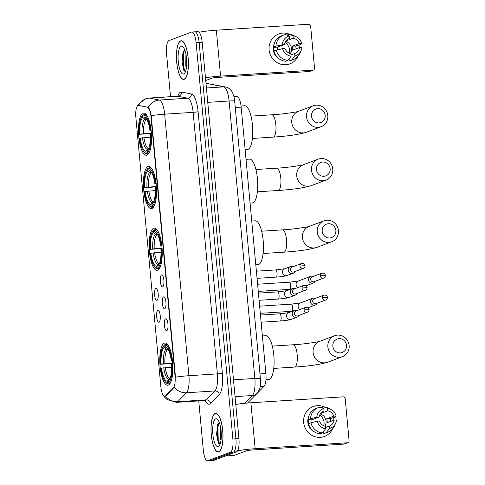 <?xml version="1.0" encoding="UTF-8"?>
<svg xmlns="http://www.w3.org/2000/svg" width="485" height="485" viewBox="0 0 485 485"><rect width="100%" height="100%" fill="white"/><g stroke="black" fill="none" stroke-linecap="round" stroke-linejoin="round"><path stroke-width="0.73" d="M157.631 270.212A21.158 6.432 -93.7 0 0 162.032 247.835A21.158 6.432 -93.7 0 0 154.327 228.108A21.158 6.432 -93.7 0 0 153.739 228.241A21.158 6.432 -93.7 0 0 149.338 250.612A21.158 6.432 -93.7 0 0 157.043 270.339A21.158 6.432 -93.7 0 0 157.631 270.212M151.908 208.52A21.158 6.432 -93.7 0 0 156.309 186.143A21.158 6.432 -93.7 0 0 148.604 166.422A21.158 6.432 -93.7 0 0 148.016 166.549A21.158 6.432 -93.7 0 0 143.615 188.926A21.158 6.432 -93.7 0 0 151.32 208.647A21.158 6.432 -93.7 0 0 151.908 208.52M146.955 155.145A21.158 6.432 -93.7 0 0 151.362 132.769A21.158 6.432 -93.7 0 0 143.651 113.047A21.158 6.432 -93.7 0 0 143.063 113.175A21.158 6.432 -93.7 0 0 138.661 135.551A21.158 6.432 -93.7 0 0 146.373 155.273A21.158 6.432 -93.7 0 0 146.955 155.145M168.289 385.114A21.158 6.432 -93.7 0 0 172.696 362.744A21.158 6.432 -93.7 0 0 164.985 343.016A21.158 6.432 -93.7 0 0 164.397 343.144A21.158 6.432 -93.7 0 0 159.995 365.52A21.158 6.432 -93.7 0 0 167.707 385.248A21.158 6.432 -93.7 0 0 168.289 385.114M165.627 318.791A5.99 1.819 86.3 0 1 166.149 318.845A5.99 1.819 86.3 0 1 167.992 324.611A5.99 1.819 86.3 0 1 166.901 330.57A5.99 1.819 86.3 0 1 166.731 330.667A5.99 1.819 86.3 0 1 164.403 325.399A5.99 1.819 86.3 0 1 165.627 318.791M163.59 296.856A5.99 1.819 86.3 0 1 164.112 296.905A5.99 1.819 86.3 0 1 165.961 302.676A5.99 1.819 86.3 0 1 164.87 308.636A5.99 1.819 86.3 0 1 164.694 308.733A5.99 1.819 86.3 0 1 162.366 303.464A5.99 1.819 86.3 0 1 163.59 296.856M161.553 274.916A5.99 1.819 86.3 0 1 162.075 274.971A5.99 1.819 86.3 0 1 163.924 280.742A5.99 1.819 86.3 0 1 162.833 286.702A5.99 1.819 86.3 0 1 162.657 286.799A5.99 1.819 86.3 0 1 160.335 281.524A5.99 1.819 86.3 0 1 161.553 274.916M157.892 310.351A5.99 1.819 86.3 0 1 158.413 310.406A5.99 1.819 86.3 0 1 160.262 316.178A5.99 1.819 86.3 0 1 159.171 322.137A5.99 1.819 86.3 0 1 158.995 322.234A5.99 1.819 86.3 0 1 156.673 316.96A5.99 1.819 86.3 0 1 157.892 310.351M155.861 288.417A5.99 1.819 86.3 0 1 156.382 288.472A5.99 1.819 86.3 0 1 158.225 294.243A5.99 1.819 86.3 0 1 157.134 300.203A5.99 1.819 86.3 0 1 156.958 300.3A5.99 1.819 86.3 0 1 154.636 295.025A5.99 1.819 86.3 0 1 155.861 288.417M233.728 95.86L237.159 96.551A11.973 3.644 86.3 0 1 241.172 107.149L265.883 373.529A11.973 3.644 86.3 0 1 264.04 386.333L255.098 395.481A11.973 3.644 86.3 0 1 254.613 395.845M165.567 395.73A10.779 3.28 86.3 0 1 165.027 396.099A10.779 3.28 86.3 0 1 164.73 396.166A10.779 3.28 86.3 0 1 160.844 386.612L135.867 117.364A10.779 3.28 86.3 0 1 138.364 105.403A10.779 3.28 86.3 0 1 138.637 105.421L147.367 107.191A10.779 3.28 86.3 0 1 150.98 116.727L175.049 376.196A10.779 3.28 86.3 0 1 173.387 387.721L165.567 395.73L166.119 395.693L164.851 396.142M218.771 451.893A19.364 5.887 -93.7 0 0 222.803 431.414A19.364 5.887 -93.7 0 0 215.746 413.365A19.364 5.887 -93.7 0 0 215.213 413.481A19.364 5.887 -93.7 0 0 211.181 433.96A19.364 5.887 -93.7 0 0 218.238 452.008A19.364 5.887 -93.7 0 0 218.771 451.893M184.209 79.297A19.364 5.887 -93.7 0 0 188.241 58.824A19.364 5.887 -93.7 0 0 181.184 40.77A19.364 5.887 -93.7 0 0 180.644 40.892A19.364 5.887 -93.7 0 0 176.619 61.365A19.364 5.887 -93.7 0 0 183.669 79.413A19.364 5.887 -93.7 0 0 184.209 79.297M165.488 396.069L165.482 396.069A13.974 12.84 -135.7 0 0 177.74 401.701A15.969 4.856 86.3 0 1 176.946 402.253A15.969 4.856 86.3 0 1 176.504 402.35L204.967 400.513A15.969 4.856 -93.7 0 0 205.41 400.416A15.969 4.856 -93.7 0 0 206.21 399.87L214.922 390.946A15.969 4.856 -93.7 0 0 217.383 373.874L193.127 112.35A15.969 4.856 -93.7 0 0 187.768 98.225L178.043 96.254A15.969 4.856 -93.7 0 0 177.643 96.23L178.613 95.933M198.747 400.913L203.312 450.135A11.973 3.644 -93.7 0 0 207.629 460.75L210.666 460.556A11.973 3.644 -93.7 0 0 210.999 460.483L233.461 452.014A11.973 3.644 -93.7 0 0 235.91 438.798L199.141 42.45A11.973 3.644 -93.7 0 0 194.825 31.834A11.973 3.644 -93.7 0 0 194.491 31.907M138.528 105.439L148.295 107.337C149.398 108.434 150.368 111.217 151.217 115.685L175.479 377.209A13.974 1.231 174.7 0 1 188.92 375.711A15.969 4.856 86.3 0 1 186.458 392.777A13.974 12.84 -135.7 0 1 174.254 387.212L166.119 395.693M207.629 460.75A11.973 3.644 -93.7 0 0 207.962 460.677L230.43 452.208A11.973 3.644 -93.7 0 0 232.873 438.992L196.104 42.644A11.973 3.644 -93.7 0 0 191.787 32.028A11.973 3.644 -93.7 0 0 191.454 32.101L168.992 40.57A11.973 3.644 -93.7 0 0 166.549 53.786L170.526 96.685M236.498 451.82A11.973 3.644 -93.7 0 0 238.947 438.604L202.178 42.256A11.973 3.644 -93.7 0 0 197.862 31.64L194.825 31.834A11.973 3.644 -93.7 0 1 199.141 42.45L235.91 438.798A11.973 3.644 -93.7 0 1 233.461 452.014L210.999 460.483A11.973 3.644 -93.7 0 1 210.666 460.556L213.703 460.362A11.973 3.644 -93.7 0 0 214.037 460.289L236.498 451.82L230.43 452.208M215.231 413.681A19.164 5.826 -93.7 0 0 211.242 433.942A19.164 5.826 -93.7 0 0 218.226 451.808A19.164 5.826 -93.7 0 0 218.753 451.693A19.164 5.826 -93.7 0 0 222.742 431.426A19.164 5.826 -93.7 0 0 215.758 413.566A19.164 5.826 -93.7 0 0 215.231 413.681M220.96 440.604L220.335 438.252L220.505 426.794M221.305 436.682L221.13 431.147M218.274 446.546A13.974 4.25 -93.7 0 0 219.196 445.812A13.974 4.25 -93.7 0 0 221.233 432.414A13.974 4.25 -93.7 0 0 217.492 419.386A13.974 4.25 -93.7 0 0 215.704 418.828A13.974 4.25 -93.7 0 0 212.854 434.245A13.974 4.25 -93.7 0 0 218.274 446.546M219.281 422.435L217.638 424.678L216.559 434.408L218.426 442.993L219.929 444.315M219.79 444.308L218.25 439.974L217.88 427.303L219.044 422.574M218.693 443.429L217.65 440.01L217.28 427.34L218.001 423.878M332.619 428.795A15.969 15.15 -110.7 0 1 316.208 437.04A15.969 15.15 -110.7 0 1 303.652 422.49A15.969 15.15 -110.7 0 1 324.38 406.939A15.969 15.15 -110.7 0 0 313.201 406.569L313.201 406.569A15.969 15.15 -110.7 0 0 303.652 422.49A15.969 15.15 -110.7 0 0 324.465 436.451L324.465 436.451A15.969 15.15 -110.7 0 0 332.619 428.795M237.523 450.856A15.969 1.406 -5.3 0 1 255.152 448.71L347.375 442.775A1.995 1.891 69.3 0 0 349.091 440.671L345.199 398.7A1.995 1.891 69.3 0 0 343.119 396.845L250.89 402.78L255.152 448.71M235.777 404.454A15.969 1.406 -5.3 0 1 250.89 402.78M333.528 417.791A15.969 15.15 -110.7 0 1 333.971 420.149A15.969 15.15 -110.7 0 0 333.528 417.791M347.897 442.659L344.35 443.999A1.995 1.891 -110.7 0 1 343.829 444.108L251.606 450.05A3.989 0.352 174.7 0 0 246.629 450.741L234.267 455.397A1.995 0.606 86.3 0 1 234.213 455.409A1.995 0.606 86.3 0 1 234.164 455.409L225.501 455.967L234.267 455.397M319.73 414.96A9.979 9.47 -110.7 0 1 324.065 422.502A9.979 9.47 -110.7 0 1 323.828 425.836M320.652 413.438A7.984 7.572 69.3 0 1 320.73 413.45L327.824 410.777A7.984 7.572 -110.7 0 1 333.801 416.118L326.708 418.791A7.984 7.572 69.3 0 1 327.132 420.756A7.984 7.572 69.3 0 1 327.078 422.75L334.171 420.077A7.984 7.572 -110.7 0 1 329.454 426.042A7.984 7.572 -110.7 0 1 329.242 426.115L325.556 427.503M322.392 432.941L325.678 428.795L325.447 426.357A7.984 7.572 -110.7 0 1 319.469 421.022L317.135 421.174L308.527 423.575A13.174 12.495 -110.7 0 0 320.027 433.832L322.392 432.941A13.174 12.495 -110.7 0 1 310.891 422.684M308.775 423.478A11.579 10.979 -110.7 0 1 308.539 421.95A11.579 10.979 -110.7 0 1 308.515 419.962L309.697 419.513L308.163 419.616L310.527 418.725L316.772 417.209L319.106 417.064L312.007 419.737A7.984 7.572 69.3 0 0 311.952 421.732A7.984 7.572 69.3 0 0 312.043 422.405M320.252 413.996A7.984 7.572 -110.7 0 1 326.065 421.156A7.984 7.572 -110.7 0 1 324.859 426.218M327.824 410.777L327.593 408.346A10.379 9.845 -110.7 0 1 330.461 409.195A10.379 9.845 -110.7 0 1 336.135 415.966L335.287 417.13L330.2 418.567A11.579 10.979 -110.7 0 1 330.546 420.531A11.579 10.979 -110.7 0 1 330.6 421.423M314.425 431.899A11.579 10.979 -110.7 0 1 307.823 422.217A11.579 10.979 -110.7 0 1 308.666 416.615M308.163 419.616A13.174 12.495 -110.7 0 1 316.081 408.467L318.445 407.576A13.174 12.495 -110.7 0 1 319.991 407.109L323.798 408.588L324.029 411.025L323.616 411.177M310.527 418.725A13.174 12.495 -110.7 0 1 318.445 407.576M327.593 408.346L323.786 406.866L321.549 407.709M323.786 406.866A13.174 12.495 -110.7 0 1 327.945 408.012L330.461 409.195M325.678 428.795A10.379 9.845 -110.7 0 1 317.135 421.174M316.772 417.209A10.379 9.845 -110.7 0 1 323.798 408.588M319.106 417.064A7.984 7.572 -110.7 0 1 323.822 411.098A7.984 7.572 -110.7 0 1 324.029 411.025M336.135 415.966L333.801 416.118M323.677 432.056L322.913 432.341A11.579 10.979 -110.7 0 1 322.846 432.371M322.925 432.268L323.671 431.983L323.822 433.59L326.187 432.699L329.473 428.546L329.242 426.115M334.171 420.077L336.505 419.925A10.379 9.845 -110.7 0 1 335.693 423.084L334.589 425.636A13.174 12.495 -110.7 0 1 327.733 432.232L325.368 433.123A13.174 12.495 -110.7 0 1 323.822 433.59M327.733 432.232A13.174 12.495 -110.7 0 1 326.187 432.699M335.693 423.084A10.379 9.845 -110.7 0 1 329.473 428.546M330.2 418.567L326.708 418.791M312.007 419.737L308.515 419.962M180.662 41.086A19.164 5.826 -93.7 0 0 176.679 61.352A19.164 5.826 -93.7 0 0 183.657 79.213A19.164 5.826 -93.7 0 0 184.191 79.097A19.164 5.826 -93.7 0 0 188.18 58.837A19.164 5.826 -93.7 0 0 181.196 40.97A19.164 5.826 -93.7 0 0 180.662 41.086M186.392 68.009L185.767 65.657L185.943 54.199M186.737 64.087L186.567 58.552M183.712 73.95A13.974 4.25 -93.7 0 0 184.633 73.223A13.974 4.25 -93.7 0 0 186.664 59.819A13.974 4.25 -93.7 0 0 182.93 46.79A13.974 4.25 -93.7 0 0 181.141 46.233A13.974 4.25 -93.7 0 0 178.292 61.656A13.974 4.25 -93.7 0 0 183.712 73.95M184.712 49.846L183.075 52.089L181.99 61.819L183.863 70.398L185.367 71.719M185.221 71.713L183.688 67.379L183.318 54.708L184.482 49.979M184.124 70.834L183.081 67.421L182.718 54.744L183.439 51.283M346.52 345.32A7.184 6.814 69.3 0 0 339.027 338.633A7.184 6.814 69.3 0 0 332.855 346.205A7.184 6.814 69.3 0 0 340.349 352.892A7.184 6.814 69.3 0 0 346.52 345.32M327.878 346.89A11.179 10.603 -110.7 0 1 334.565 335.747A11.179 10.603 -110.7 0 1 349.133 345.526A11.179 10.603 -110.7 0 1 342.452 356.669A11.179 10.603 -110.7 0 1 327.878 346.89M172.745 363.471L160.565 364.259A19 5.778 -93.7 0 1 163.348 346.278L163.978 345.478A19.8 6.02 -93.7 0 1 164.7 344.768L165.567 344.708M265.956 379.719L268.708 379.543A21.958 6.675 -93.7 0 0 269.314 379.409A21.958 6.675 -93.7 0 0 273.886 356.19A21.958 6.675 -93.7 0 0 265.883 335.717L262.397 335.941M167.337 344.229L165.882 344.32L165.197 345.162A19 5.778 -93.7 0 1 171.757 360.04L172.757 359.9M168.992 346.751A19.8 6.02 -93.7 0 0 165.882 344.32M173.121 363.865L172.126 363.999A19 5.778 -93.7 0 1 168.677 382.653L169.507 383.399A19.8 6.02 -93.7 0 0 171.199 381.022M169.507 383.399L170.132 383.356M164.7 344.768L164.015 345.611A19 5.778 -93.7 0 0 163.348 346.278M164.015 345.611L164.185 347.442A17.163 5.22 -93.7 0 0 161.111 364.053L160.565 364.259M171.757 360.04L171.211 360.246A17.163 5.22 -93.7 0 0 166.961 347.787A17.163 5.22 -93.7 0 0 165.367 346.999L165.197 345.162M168.677 382.653L168.507 380.816A17.163 5.22 -93.7 0 0 169.053 380.258A17.163 5.22 -93.7 0 0 171.581 364.205L172.126 363.999M161.111 364.053L172.721 363.083M168.259 349.588L166.076 349.139L164.185 347.442M172.393 360.343L171.211 360.246M165.367 346.999L167.986 349.115M169.514 379.573L168.507 380.816M169.877 383.744L168.325 383.841L167.495 383.095A19 5.778 -93.7 0 1 165.664 382.222L166.391 382.932A19.8 6.02 -93.7 0 0 168.325 383.841M171.666 367.133L160.929 368.218A19 5.778 -93.7 0 0 165.664 382.222M161.481 368.012A17.163 5.22 -93.7 0 0 167.325 381.265L167.495 383.095M167.325 381.265L168.877 379.343L170.162 378.67M335.862 230.417A7.184 6.814 69.3 0 0 328.369 223.731A7.184 6.814 69.3 0 0 322.198 231.296A7.184 6.814 69.3 0 0 329.691 237.983A7.184 6.814 69.3 0 0 335.862 230.417M317.22 231.988A11.179 10.603 -110.7 0 1 323.907 220.845A11.179 10.603 -110.7 0 1 338.475 230.617A11.179 10.603 -110.7 0 1 331.788 241.76A11.179 10.603 -110.7 0 1 317.22 231.988M162.087 248.569L149.907 249.357A19 5.778 -93.7 0 1 152.69 231.369L153.321 230.575A19.8 6.02 -93.7 0 1 154.042 229.86L154.909 229.805M255.795 264.78L258.05 264.634A21.958 6.675 -93.7 0 0 258.657 264.501A21.958 6.675 -93.7 0 0 263.228 241.281A21.958 6.675 -93.7 0 0 255.225 220.814L251.739 221.039M156.673 229.32L155.224 229.411L154.539 230.26A19 5.778 -93.7 0 1 161.099 245.137L162.093 244.998M158.334 231.848A19.8 6.02 -93.7 0 0 155.224 229.411M162.463 248.957L161.463 249.096A19 5.778 -93.7 0 1 158.013 267.744L158.85 268.49A19.8 6.02 -93.7 0 0 160.541 266.119M158.85 268.49L159.474 268.454M154.042 229.86L153.357 230.702A19 5.778 -93.7 0 0 152.69 231.369M153.357 230.702L153.527 232.539A17.163 5.22 -93.7 0 0 150.453 249.151L149.907 249.357M161.099 245.137L160.553 245.343A17.163 5.22 -93.7 0 0 156.303 232.885A17.163 5.22 -93.7 0 0 154.709 232.091L154.539 230.26M158.013 267.744L157.843 265.913A17.163 5.22 -93.7 0 0 158.395 265.35A17.163 5.22 -93.7 0 0 160.917 249.302L161.463 249.096M150.453 249.151L162.063 248.174M157.601 234.685L155.412 234.237L153.527 232.539M161.729 245.434L160.553 245.343M154.709 232.091L157.328 234.206M158.85 264.671L157.843 265.913M159.219 268.835L157.667 268.939L156.831 268.193A19 5.778 -93.7 0 1 155 267.314L155.733 268.023A19.8 6.02 -93.7 0 0 157.667 268.939M161.008 252.23L150.271 253.315A19 5.778 -93.7 0 0 155 267.314M150.817 253.109A17.163 5.22 -93.7 0 0 156.661 266.356L156.831 268.193M156.661 266.356L158.219 264.44L159.504 263.767M330.139 168.725A7.184 6.814 69.3 0 0 322.646 162.038A7.184 6.814 69.3 0 0 316.475 169.604A7.184 6.814 69.3 0 0 323.968 176.291A7.184 6.814 69.3 0 0 330.139 168.725M311.497 170.296A11.179 10.603 -110.7 0 1 318.184 159.153A11.179 10.603 -110.7 0 1 332.752 168.925A11.179 10.603 -110.7 0 1 326.065 180.074A11.179 10.603 -110.7 0 1 311.497 170.296M156.364 186.877L144.184 187.665A19 5.778 -93.7 0 1 146.967 169.683L147.598 168.883A19.8 6.02 -93.7 0 1 148.319 168.168L149.186 168.113M250.072 203.088L252.327 202.942A21.958 6.675 -93.7 0 0 252.934 202.809A21.958 6.675 -93.7 0 0 257.505 179.595A21.958 6.675 -93.7 0 0 249.502 159.122L246.016 159.347M150.95 167.628L149.501 167.725L148.816 168.568A19 5.778 -93.7 0 1 155.376 183.445L156.37 183.306M152.611 170.156A19.8 6.02 -93.7 0 0 149.501 167.725M156.74 187.265L155.746 187.404A19 5.778 -93.7 0 1 152.29 206.058L153.127 206.804A19.8 6.02 -93.7 0 0 154.818 204.427M153.127 206.804L153.751 206.762M148.319 168.168L147.634 169.016A19 5.778 -93.7 0 0 146.967 169.683M147.634 169.016L147.804 170.847A17.163 5.22 -93.7 0 0 144.73 187.459L144.184 187.665M155.376 183.445L154.83 183.651A17.163 5.22 -93.7 0 0 150.58 171.193A17.163 5.22 -93.7 0 0 148.986 170.399L148.816 168.568M152.29 206.058L152.12 204.221A17.163 5.22 -93.7 0 0 152.672 203.664A17.163 5.22 -93.7 0 0 155.194 187.61L155.746 187.404M144.73 187.459L156.34 186.489M151.878 172.993L149.689 172.545L147.804 170.847M156.006 183.742L154.83 183.651M148.986 170.399L151.605 172.521M153.127 202.979L152.12 204.221M153.496 207.15L151.944 207.247L151.108 206.501A19 5.778 -93.7 0 1 149.277 205.622L150.01 206.337A19.8 6.02 -93.7 0 0 151.944 207.247M155.285 190.538L144.548 191.623A19 5.778 -93.7 0 0 149.277 205.622M145.094 191.417A17.163 5.22 -93.7 0 0 150.938 204.67L151.108 206.501M150.938 204.67L152.496 202.748L153.781 202.075M325.186 115.351A7.184 6.814 69.3 0 0 317.693 108.664A7.184 6.814 69.3 0 0 311.528 116.23A7.184 6.814 69.3 0 0 319.015 122.917A7.184 6.814 69.3 0 0 325.186 115.351M306.544 116.921A11.179 10.603 -110.7 0 1 313.231 105.778A11.179 10.603 -110.7 0 1 327.799 115.551A11.179 10.603 -110.7 0 1 321.118 126.7A11.179 10.603 -110.7 0 1 306.544 116.921M151.417 133.502L139.231 134.29A19 5.778 -93.7 0 1 142.014 116.309L142.645 115.509A19.8 6.02 -93.7 0 1 143.366 114.793L144.233 114.739M245.119 149.713L247.374 149.568A21.958 6.675 -93.7 0 0 247.981 149.435A21.958 6.675 -93.7 0 0 252.552 126.215A21.958 6.675 -93.7 0 0 244.555 105.748L241.045 105.972M146.003 114.254L144.548 114.351L143.863 115.194A19 5.778 -93.7 0 1 150.423 130.071L151.423 129.931M147.658 116.782A19.8 6.02 -93.7 0 0 144.548 114.351M151.787 133.89L150.793 134.03A19 5.778 -93.7 0 1 147.343 152.678L148.174 153.43A19.8 6.02 -93.7 0 0 149.865 151.053M148.174 153.43L148.798 153.387M143.366 114.793L142.681 115.642A19 5.778 -93.7 0 0 142.014 116.309M142.681 115.642L142.851 117.473A17.163 5.22 -93.7 0 0 139.777 134.084L139.231 134.29M150.423 130.071L149.877 130.277A17.163 5.22 -93.7 0 0 145.627 117.819A17.163 5.22 -93.7 0 0 144.033 117.024L143.863 115.194M147.343 152.678L147.173 150.847A17.163 5.22 -93.7 0 0 147.719 150.289A17.163 5.22 -93.7 0 0 150.247 134.236L150.793 134.03M139.777 134.084L151.387 133.114M146.925 119.619L144.742 119.171L142.851 117.473M151.059 130.368L149.877 130.277M144.033 117.024L146.652 119.146M148.18 149.604L147.173 150.847M148.543 153.775L146.991 153.872L146.161 153.127A19 5.778 -93.7 0 1 144.33 152.248L145.057 152.963A19.8 6.02 -93.7 0 0 146.991 153.872M150.332 137.164L139.595 138.249A19 5.778 -93.7 0 0 144.33 152.248M140.147 138.043A17.163 5.22 -93.7 0 0 145.991 151.296L146.161 153.127M145.991 151.296L147.543 149.374L148.828 148.701M315.286 298.384A3.595 3.407 69.3 0 0 310.582 301.864A3.595 3.407 69.3 0 0 317.117 303.24M322.337 297.729A2.595 2.461 69.3 0 1 323.889 295.141L314.262 298.772A2.595 2.461 69.3 0 0 315.42 303.774A2.595 2.461 69.3 0 0 316.093 303.628L325.72 299.997C326.738 299.7 327.296 298.815 327.387 297.329L322.337 297.729A2.595 2.461 69.3 0 0 325.72 299.997M313.249 276.45A3.595 3.407 69.3 0 0 308.545 279.93A3.595 3.407 69.3 0 0 315.08 281.306M320.3 275.795A2.595 2.461 69.3 0 1 321.852 273.207L312.231 276.832A2.595 2.461 69.3 0 0 313.383 281.833A2.595 2.461 69.3 0 0 314.062 281.688L323.683 278.063C324.707 277.766 325.259 276.874 325.35 275.395L320.3 275.795A2.595 2.461 69.3 0 0 323.683 278.063M297.026 310.594A3.595 3.407 69.3 0 0 292.316 314.074A3.595 3.407 69.3 0 0 298.857 315.45M304.071 309.939A2.595 2.461 69.3 0 1 305.623 307.351L296.002 310.976A2.595 2.461 69.3 0 0 297.153 315.984A2.595 2.461 69.3 0 0 297.832 315.832L307.454 312.207C308.478 311.91 309.036 311.024 309.127 309.539L304.071 309.939A2.595 2.461 69.3 0 0 307.454 312.207M294.989 288.66A3.595 3.407 69.3 0 0 290.285 292.134A3.595 3.407 69.3 0 0 296.82 293.516M302.04 288.005A2.595 2.461 69.3 0 1 303.592 285.416L293.965 289.042A2.595 2.461 69.3 0 0 295.123 294.043A2.595 2.461 69.3 0 0 295.795 293.898L305.423 290.272C306.441 289.975 306.999 289.084 307.09 287.605L302.04 288.005A2.595 2.461 69.3 0 0 305.423 290.272M292.952 266.72A3.595 3.407 69.3 0 0 288.248 270.2A3.595 3.407 69.3 0 0 294.783 271.576M300.003 266.065A2.595 2.461 69.3 0 1 301.555 263.482L291.934 267.108A2.595 2.461 69.3 0 0 293.085 272.109A2.595 2.461 69.3 0 0 293.764 271.964L303.386 268.338C304.41 268.041 304.962 267.15 305.053 265.671L300.003 266.065A2.595 2.461 69.3 0 0 303.386 268.338M298.051 56.199A15.969 15.15 -110.7 0 1 281.646 64.444A15.969 15.15 -110.7 0 1 269.09 49.894A15.969 15.15 -110.7 0 1 289.812 34.344A15.969 15.15 -110.7 0 0 278.639 33.974A15.969 15.15 -110.7 0 0 269.09 49.894A15.969 15.15 -110.7 0 0 289.903 63.856A15.969 15.15 -110.7 0 0 298.051 56.199M205.476 77.788A15.969 1.406 -5.3 0 1 220.59 76.121L312.813 70.18A1.995 1.891 69.3 0 0 314.529 68.076L310.636 26.105A1.995 1.891 69.3 0 0 308.551 24.25L216.328 30.191L220.59 76.121M199.117 32.246A15.969 1.406 -5.3 0 1 216.328 30.191M298.96 45.196A15.969 15.15 -110.7 0 1 299.409 47.554A15.969 15.15 -110.7 0 0 298.96 45.196M313.334 70.07L309.788 71.404A1.995 1.891 -110.7 0 1 309.266 71.519L217.044 77.454A3.989 0.352 174.7 0 0 212.066 78.146L205.731 80.534M285.162 42.365A9.979 9.47 -110.7 0 1 289.503 49.913A9.979 9.47 -110.7 0 1 289.26 53.247M286.089 40.843A7.984 7.572 69.3 0 1 286.162 40.861L293.255 38.188A7.984 7.572 -110.7 0 1 299.239 43.523L292.146 46.196A7.984 7.572 69.3 0 1 292.57 48.16A7.984 7.572 69.3 0 1 292.51 50.155L299.603 47.481A7.984 7.572 -110.7 0 1 294.886 53.447A7.984 7.572 -110.7 0 1 294.68 53.52L290.994 54.908M287.823 60.352L291.109 56.199L290.885 53.762A7.984 7.572 -110.7 0 1 284.907 48.427L282.573 48.579L273.964 50.98A13.174 12.495 -110.7 0 0 285.459 61.243L287.823 60.352A13.174 12.495 -110.7 0 1 276.329 50.088M274.213 50.889A11.579 10.979 -110.7 0 1 273.97 49.355A11.579 10.979 -110.7 0 1 273.952 47.366L275.134 46.924L273.595 47.021L275.959 46.13L284.537 44.468L277.444 47.142A7.984 7.572 69.3 0 0 277.39 49.137A7.984 7.572 69.3 0 0 277.475 49.809M285.689 41.401A7.984 7.572 -110.7 0 1 291.503 48.561A7.984 7.572 -110.7 0 1 290.297 53.623M293.255 38.188L293.031 35.751A10.379 9.845 -110.7 0 1 295.898 36.605A10.379 9.845 -110.7 0 1 301.573 43.371L300.718 44.535L295.638 45.972A11.579 10.979 -110.7 0 1 295.983 47.942A11.579 10.979 -110.7 0 1 296.032 48.827M279.863 59.303A11.579 10.979 -110.7 0 1 273.261 49.628A11.579 10.979 -110.7 0 1 274.104 44.02M273.595 47.021A13.174 12.495 -110.7 0 1 281.512 35.878L283.877 34.987A13.174 12.495 -110.7 0 1 285.429 34.52L289.236 35.993L289.46 38.43L289.048 38.588M275.959 46.13A13.174 12.495 -110.7 0 1 283.877 34.987M293.031 35.751L289.224 34.271L286.981 35.12M289.224 34.271A13.174 12.495 -110.7 0 1 293.383 35.417L295.898 36.605M291.109 56.199A10.379 9.845 -110.7 0 1 282.573 48.579M282.203 44.62A10.379 9.845 -110.7 0 1 289.236 35.993M284.537 44.468A7.984 7.572 -110.7 0 1 289.254 38.503A7.984 7.572 -110.7 0 1 289.46 38.43M301.573 43.371L299.239 43.523M289.115 59.461L288.351 59.752A11.579 10.979 -110.7 0 1 288.278 59.776M288.363 59.673L289.108 59.394L289.254 60.995L291.618 60.104L294.904 55.957L294.68 53.52M299.603 47.481L301.937 47.33A10.379 9.845 -110.7 0 1 301.13 50.488L300.021 53.041A13.174 12.495 -110.7 0 1 293.17 59.637L290.806 60.528A13.174 12.495 -110.7 0 1 289.254 60.995M293.17 59.637A13.174 12.495 -110.7 0 1 291.618 60.104M301.13 50.488A10.379 9.845 -110.7 0 1 294.904 55.957M295.638 45.972L292.146 46.196M277.444 47.142L273.952 47.366M175.049 376.196L175.424 376.172M173.387 387.721L173.939 387.685M150.98 116.727L151.356 116.703M147.367 107.191L147.913 107.155M138.637 105.421L139.189 105.384M260.16 386.581L264.04 386.333M259.984 373.905L265.883 373.529M235.273 107.531L241.172 107.149M233.964 96.757L237.159 96.551M177.807 96.212A19.958 6.069 86.3 0 1 180.626 92.12A19.958 6.069 86.3 0 1 181.681 92.035L191.405 94.005A19.958 6.069 86.3 0 1 198.104 111.659L222.36 373.183A19.958 6.069 86.3 0 1 219.287 394.523L210.569 403.447A19.958 6.069 86.3 0 1 205.131 400.513M219.287 394.523A3.989 3.668 44.3 0 0 214.922 390.946L186.458 392.777L177.74 401.701L206.21 399.87A3.989 3.668 44.3 0 1 210.569 403.447M151.217 115.685A13.974 1.231 -5.3 0 1 164.657 114.181L188.92 375.711L217.383 373.874A3.989 0.352 174.7 0 0 222.36 373.183M148.295 107.337A13.974 13.265 -78.6 0 1 159.304 100.062A15.969 4.856 86.3 0 1 164.657 114.181L193.127 112.35A3.989 0.352 174.7 0 0 198.104 111.659M138.552 105.39A13.974 13.265 -78.6 0 1 149.58 98.091L159.304 100.062L187.768 98.225A3.989 3.789 101.4 0 0 191.405 94.005M137.164 106.312L138.001 104.778L145.094 98.94L149.18 98.061A15.969 4.856 86.3 0 1 149.58 98.091L178.043 96.254A3.989 3.789 101.4 0 0 181.681 92.035M207.962 460.677L214.037 460.289M232.873 438.992L238.947 438.604M196.104 42.644L202.178 42.256M244.779 403.284L252.37 395.517A15.969 4.856 -93.7 0 0 254.831 378.445L229.096 100.983A15.969 4.856 -93.7 0 0 223.737 86.857L207.028 83.475A15.969 4.856 -93.7 0 0 206.628 83.444L225.634 86.985C230.824 88.106 233.837 92.823 234.679 101.135A7.984 0.703 174.7 0 0 229.096 100.983L207.75 102.359M206.01 83.541L207.028 83.475A7.984 7.578 -78.6 0 1 208.926 83.602M234.679 101.135L260.421 378.603C260.615 384.272 260.293 387.836 259.451 389.297L256.947 393.45A7.984 7.336 -135.7 0 1 252.37 395.517L235.049 396.633M260.421 378.603A7.984 0.703 174.7 0 0 254.831 378.445L233.491 379.822M225.634 86.985A7.984 7.578 -78.6 0 0 223.737 86.857L206.416 87.973M343.829 444.108L347.375 442.775M272.309 346.108L293.146 344.762A11.179 3.401 86.3 0 1 297.172 354.674A11.179 3.401 86.3 0 1 294.892 367.006A11.179 3.401 86.3 0 1 294.583 367.072C309.175 366.12 320.203 364.508 327.672 362.24L342.452 356.669M334.565 335.747L319.785 341.319A11.179 10.603 69.3 0 0 313.104 352.462A11.179 10.603 69.3 0 0 327.672 362.24M166.076 349.139A15.356 4.668 -93.7 0 0 163.372 363.738M167.804 348.83A15.356 4.668 -93.7 0 0 167.258 348.697M167.47 349.643A14.768 4.492 -93.7 0 0 164.888 363.586M163.742 367.697A15.356 4.668 -93.7 0 0 168.877 379.343M165.258 367.545A14.768 4.492 -93.7 0 0 169.974 378.646M261.651 231.2L282.488 229.86A11.179 3.401 86.3 0 1 286.514 239.766A11.179 3.401 86.3 0 1 284.234 252.097A11.179 3.401 86.3 0 1 283.919 252.17C298.511 251.218 309.545 249.605 317.014 247.332L331.788 241.76M323.907 220.845L309.127 226.416A11.179 10.603 69.3 0 0 302.44 237.559A11.179 10.603 69.3 0 0 317.014 247.332M155.412 234.237A15.356 4.668 -93.7 0 0 152.714 248.835M157.146 233.928A15.356 4.668 -93.7 0 0 156.594 233.788M156.813 234.734A14.768 4.492 -93.7 0 0 154.23 248.684M153.078 252.794A15.356 4.668 -93.7 0 0 158.219 264.44M154.6 252.643A14.768 4.492 -93.7 0 0 159.31 263.737M255.928 169.507L276.765 168.168A11.179 3.401 86.3 0 1 280.791 178.074A11.179 3.401 86.3 0 1 278.511 190.411A11.179 3.401 86.3 0 1 278.202 190.478C292.788 189.526 303.822 187.913 311.291 185.64L326.065 180.074M318.184 159.153L303.404 164.724A11.179 10.603 69.3 0 0 296.717 175.867A11.179 10.603 69.3 0 0 311.291 185.64M149.689 172.545A15.356 4.668 -93.7 0 0 146.991 187.143M151.423 172.236A15.356 4.668 -93.7 0 0 150.871 172.102M151.09 173.042A14.768 4.492 -93.7 0 0 148.507 186.992M147.361 191.102A15.356 4.668 -93.7 0 0 152.496 202.748M148.877 190.951A14.768 4.492 -93.7 0 0 153.587 202.051M250.981 116.133L271.812 114.793A11.179 3.401 86.3 0 1 275.838 124.7A11.179 3.401 86.3 0 1 273.558 137.037A11.179 3.401 86.3 0 1 273.249 137.103C287.841 136.152 298.869 134.539 306.338 132.266L321.118 126.7M313.231 105.778L298.451 111.35A11.179 10.603 69.3 0 0 291.77 122.493A11.179 10.603 69.3 0 0 306.338 132.266M144.742 119.171A15.356 4.668 -93.7 0 0 142.038 133.769M146.47 118.861A15.356 4.668 -93.7 0 0 145.924 118.728M146.137 119.668A14.768 4.492 -93.7 0 0 143.554 133.618M142.408 137.728A15.356 4.668 -93.7 0 0 147.543 149.374M143.924 137.576A14.768 4.492 -93.7 0 0 148.64 148.677M291.249 304.156A3.595 1.091 86.3 0 1 291.346 304.137A3.595 1.091 86.3 0 1 292.661 307.545A3.595 1.091 86.3 0 1 291.909 311.285A3.595 1.091 86.3 0 1 291.812 311.303A3.595 1.091 86.3 0 1 291.709 311.297M259.639 306.174L291.346 304.137L300.276 302.973A3.595 3.407 69.3 0 0 299.997 309.472M289.212 282.221A3.595 1.091 86.3 0 1 289.315 282.197A3.595 1.091 86.3 0 1 290.63 285.61A3.595 1.091 86.3 0 1 289.872 289.351A3.595 1.091 86.3 0 1 289.775 289.369A3.595 1.091 86.3 0 1 289.672 289.363M310.697 276.347L298.233 281.045A3.595 3.407 69.3 0 0 297.96 287.538M279.7 313.837A3.595 1.091 86.3 0 1 279.803 313.813A3.595 1.091 86.3 0 1 281.118 317.22A3.595 1.091 86.3 0 1 280.366 320.961A3.595 1.091 86.3 0 1 280.263 320.985A3.595 1.091 86.3 0 1 280.16 320.973M294.468 310.491L288.72 312.655A3.595 3.407 69.3 0 0 286.599 316.462A3.595 3.407 69.3 0 0 291.255 319.379C288.751 320.136 285.089 320.67 280.263 320.985L261.124 322.216M277.669 291.897A3.595 1.091 86.3 0 1 277.766 291.879A3.595 1.091 86.3 0 1 279.081 295.286A3.595 1.091 86.3 0 1 278.329 299.027A3.595 1.091 86.3 0 1 278.226 299.051A3.595 1.091 86.3 0 1 278.129 299.039M292.431 288.557L286.683 290.721A3.595 3.407 69.3 0 0 284.568 294.528A3.595 3.407 69.3 0 0 289.218 297.444C286.714 298.202 283.052 298.736 278.226 299.051L259.087 300.282M275.632 269.963A3.595 1.091 86.3 0 1 275.735 269.939A3.595 1.091 86.3 0 1 277.044 273.352A3.595 1.091 86.3 0 1 276.292 277.093A3.595 1.091 86.3 0 1 276.195 277.111A3.595 1.091 86.3 0 1 276.092 277.105M290.4 266.617L284.653 268.787A3.595 3.407 69.3 0 0 282.531 272.588A3.595 3.407 69.3 0 0 287.187 275.51C284.683 276.262 281.015 276.796 276.195 277.111L257.056 278.348M309.266 71.519L312.813 70.18M138.364 105.403L138.91 105.366M164.73 396.166L165.1 396.142M163.039 394.893L164.56 397.13L167.076 399.537L176.504 402.35M191.787 32.028L194.825 31.834M149.18 98.061L177.643 96.23M206.052 400.762L204.967 400.513M206.628 83.444L206.004 83.487M256.947 393.45L247.592 403.029M219.062 451.753L218.226 451.808M216.601 413.511L215.758 413.566M225.476 455.973L234.213 455.409M184.5 79.164L183.657 79.213M182.039 40.916L181.196 40.97M273.746 368.418L294.583 367.072M293.146 344.762C304.622 344.217 320.391 341.561 319.815 341.307M263.088 253.51L283.919 252.17M282.488 229.86C293.965 229.314 309.733 226.659 309.157 226.404M257.365 191.817L278.202 190.478M276.765 168.168C288.242 167.622 304.01 164.967 303.434 164.712M252.412 138.443L273.249 137.103M271.812 114.793C283.288 114.248 299.057 111.592 298.487 111.338M260.299 313.334L292.413 311.267M300.27 302.979L312.728 298.281M308.102 307.708L315.262 305.004M323.889 295.141C326.047 294.916 327.211 295.644 327.387 297.329M258.262 291.4L290.376 289.327M298.239 281.039L289.315 282.197L257.602 284.24M306.065 285.768L313.231 283.07M321.852 273.207C324.01 272.982 325.174 273.71 325.35 275.395M260.457 315.056L279.803 313.813L288.727 312.655M291.255 319.379L297.002 317.214M305.623 307.351C307.781 307.126 308.951 307.854 309.127 309.539M258.426 293.122L277.766 291.879L286.696 290.715M289.218 297.444L294.965 295.28M303.592 285.416C305.75 285.192 306.914 285.92 307.09 287.605M256.389 271.188L275.735 269.939L284.659 268.781M287.187 275.51L292.934 273.34M301.555 263.482C303.713 263.258 304.877 263.986 305.053 265.671"/></g></svg>
